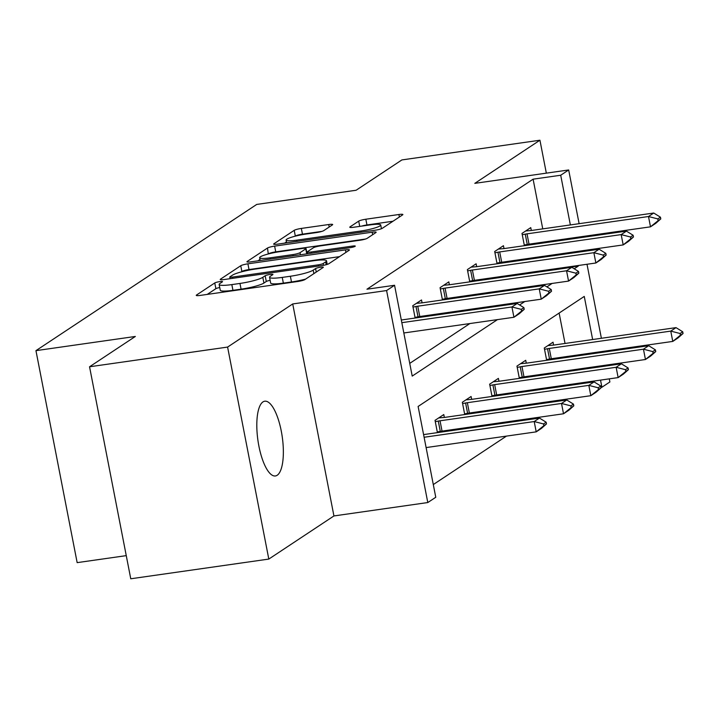 <?xml version="1.0" encoding="UTF-8"?>
<svg xmlns="http://www.w3.org/2000/svg" width="719" height="719" viewBox="0 0 719 719"><rect width="100%" height="100%" fill="white"/><g stroke="black" fill="none" stroke-linecap="round" stroke-linejoin="round"><path stroke-width="1.08" d="M219.762 281.614A4.053 0.584 -11 0 0 214.765 282.953L196.512 295.042A5.788 0.836 -11 0 0 196.242 295.374A5.788 0.836 -11 0 0 200.206 295.41L297.765 281.488A5.788 0.836 -11 0 0 304.901 279.574L323.164 267.477A4.053 0.584 -11 0 0 323.352 267.252A4.053 0.584 -11 0 0 320.575 267.225A4.053 0.584 -11 0 0 315.578 268.564L313.214 270.128A18.523 2.678 -11 0 1 290.368 276.249L282.243 277.408A18.523 2.678 -11 0 1 269.553 277.3A18.523 2.678 -11 0 1 270.398 276.24L272.762 274.676A4.053 0.584 -11 0 0 272.941 274.442A4.053 0.584 -11 0 0 270.164 274.415A4.053 0.584 -11 0 0 265.176 275.754L262.812 277.318A18.523 2.678 -11 0 1 239.966 283.439L231.833 284.598A18.523 2.678 -11 0 1 219.151 284.49A18.523 2.678 -11 0 1 219.996 283.43L222.36 281.866A4.053 0.584 -11 0 0 222.539 281.632A4.053 0.584 -11 0 0 219.762 281.614M219.735 287.528A4.053 0.584 -11 0 0 215.88 288.678L207.234 294.404M270.146 280.338A4.053 0.584 -11 0 0 266.282 281.488L263.927 283.052L262.812 277.318M277.21 475.25A37.748 12.286 -98.1 0 1 275.422 475.96A37.748 12.286 -98.1 0 1 258.364 443.174A37.748 12.286 -98.1 0 1 262.956 401.912A37.748 12.286 -98.1 0 1 264.754 401.211A37.748 12.286 -98.1 0 1 281.803 433.988A37.748 12.286 -98.1 0 1 277.21 475.25M268.807 559.076L130.759 578.777L89.551 366.78L227.599 347.079L268.807 559.076L333.931 515.945L427.796 502.545L386.588 290.548L394.56 285.272L412.212 376.091L497.476 319.613M546.332 173.153L539.933 140.223L474.81 183.354L568.675 169.963L579.119 223.681M89.551 366.78L135.343 336.456L35.95 350.647L256.719 204.43L356.112 190.247L401.894 159.924L539.933 140.223M332.412 224.885A5.788 0.836 -11 0 0 332.681 224.553A5.788 0.836 -11 0 0 328.718 224.526L301.342 228.426A5.788 0.836 -11 0 0 294.206 230.341L273.93 243.768A5.788 0.836 -11 0 0 273.66 244.101A5.788 0.836 -11 0 0 277.633 244.136L375.183 230.215A5.788 0.836 -11 0 0 382.319 228.3L402.604 214.873A5.788 0.836 -11 0 0 402.865 214.541A5.788 0.836 -11 0 0 398.901 214.505L365.836 219.223A5.788 0.836 -11 0 0 358.7 221.137L350.027 226.88A5.788 0.836 -11 0 0 349.758 227.213A5.788 0.836 -11 0 0 353.721 227.249L370.123 224.903A15.485 2.238 -11 0 1 380.728 224.993A15.485 2.238 -11 0 1 360.929 230.997L296.704 240.164A15.485 2.238 -11 0 1 286.09 240.074A15.485 2.238 -11 0 1 305.899 234.07L316.603 232.543A5.788 0.836 -11 0 0 323.739 230.637L332.412 224.885M333.931 515.945L292.723 303.948L227.599 347.079M292.723 303.948L386.588 290.548M542.755 228.876L533.103 179.175L366.951 289.218L394.56 285.272M533.103 179.175L560.703 175.238L568.675 169.963M247.902 263.828A5.788 0.836 -11 0 0 240.757 265.733L220.481 279.17A5.788 0.836 -11 0 0 220.221 279.493A5.788 0.836 -11 0 0 224.184 279.529L321.744 265.608A5.788 0.836 -11 0 0 328.88 263.693L349.155 250.266A5.788 0.836 -11 0 0 349.416 249.933A5.788 0.836 -11 0 0 345.453 249.897L247.902 263.828L249.008 269.553A5.788 0.836 -11 0 0 241.872 271.467L241.126 271.962M247.201 261.464L267.486 248.037A5.788 0.836 -11 0 1 274.622 246.123L372.181 232.201A5.788 0.836 -11 0 1 376.145 232.237A5.788 0.836 -11 0 1 375.875 232.57L367.202 238.313A5.788 0.836 -11 0 1 360.066 240.227L320.494 245.871A5.788 0.836 -11 0 0 313.358 247.785L307.606 251.596A5.788 0.836 -11 0 0 307.337 251.929A5.788 0.836 -11 0 0 311.3 251.965L352.49 246.087A4.053 0.584 -11 0 1 355.267 246.105A4.053 0.584 -11 0 1 350.09 247.678L250.904 261.833A5.788 0.836 -11 0 1 246.941 261.797A5.788 0.836 -11 0 1 247.201 261.464L247.309 262.004M35.95 350.647L77.158 562.635L126.265 555.634M526.281 363.176L525.715 360.3L516.961 366.097L519.352 378.365M525.463 376.63L523.809 377.727M471.655 399.351L471.098 396.475L462.344 402.272L464.726 414.539M470.846 412.805L469.183 413.91M433.296 484.561L506.464 436.109M532.114 419.114L533.777 418.018M559.427 401.031L561.081 399.926M573.088 384.89L572.917 384.045M570.401 371.085L570.239 370.24M567.713 357.271L567.552 356.435M565.035 343.466L559.121 313.071M444.342 417.433L443.785 414.557L435.031 420.354L437.413 432.631M443.533 430.897L441.87 431.993M498.968 381.259L498.402 378.383L489.648 384.18L492.039 396.457M498.15 394.722L496.496 395.818M553.585 345.084L553.028 342.208L544.274 348.005L546.665 360.282M552.776 358.547L551.122 359.644M592.645 339.53L584.259 296.417L418.116 406.46L435.768 497.269L427.796 502.545M609.281 378.859L609.883 381.96L601.911 387.235L600.527 380.108M601.039 387.361L601.911 387.235M598.01 367.139L597.849 366.304M595.323 353.335L595.161 352.49M581.635 236.65L581.797 237.495M584.322 250.464L584.484 251.299M587.001 264.268L601.39 338.281M603.915 351.249L604.077 352.085M606.593 365.054L606.755 365.89M574.22 268.789L578.355 266.048L578.256 265.518M575.73 252.549L575.568 251.713M573.052 238.744L572.89 237.899M570.365 224.93L560.703 175.238M519.594 304.973L524.789 301.531M546.907 286.881L552.102 283.439M550.152 270.389L550.646 269.454M548.13 256.485L547.959 255.649M545.442 242.68L545.281 241.845M550.754 269.993L578.355 266.048M409.74 363.383L469.875 323.559M495.526 306.564L497.18 305.467M522.839 288.481L524.493 287.375M530.505 243.948L528.842 245.053M524.385 245.682L522.003 233.414L530.757 227.617L531.314 230.493M503.192 262.04L501.529 263.136M497.072 263.774L494.69 251.506L503.444 245.7L504.001 248.585M475.879 280.131L474.216 281.228M469.768 281.866L467.377 269.589L476.131 263.792L476.688 266.668M448.566 298.214L446.912 299.311M442.455 299.949L440.064 287.681L448.818 281.884L449.375 284.76M421.253 316.306L419.599 317.403M415.142 318.041L412.751 305.764L421.505 299.967L422.071 302.843M219.151 284.49L220.266 290.224A18.523 2.678 -11 0 0 232.947 290.332L231.833 284.598M263.927 283.052A18.523 2.678 -11 0 1 241.081 289.164L232.947 290.332M269.553 277.3L270.668 283.025A18.523 2.678 -11 0 0 283.358 283.133L282.243 277.408M305.647 279.08A18.523 2.678 -11 0 1 291.483 281.974L283.358 283.133M339.539 256.638L249.008 269.553M229.963 276.833A4.053 0.584 -11 0 0 229.774 277.067A4.053 0.584 -11 0 0 232.552 277.085L318.184 264.862A4.053 0.584 -11 0 0 323.182 263.522L325.671 261.878A18.523 2.678 -11 0 0 326.516 260.817A18.523 2.678 -11 0 0 313.826 260.709L255.29 269.059A18.523 2.678 -11 0 0 232.453 275.179L229.963 276.833M257.932 260.826L259.981 259.469M268.295 253.969L267.486 248.037M365.387 239.059L275.737 251.857A5.788 0.836 -11 0 0 268.6 253.771M279.439 251.731A15.485 2.238 -11 0 0 259.64 257.735A15.485 2.238 -11 0 0 270.245 257.824L292.876 254.589A5.788 0.836 -11 0 0 300.012 252.684L305.773 248.864A5.788 0.836 -11 0 0 306.033 248.54A5.788 0.836 -11 0 0 302.07 248.504L279.439 251.731M392.987 221.236L366.951 224.957A5.788 0.836 -11 0 0 361.63 226.117M321.923 231.383L302.456 234.16A5.788 0.836 -11 0 0 295.32 236.066L295.096 236.218M286.459 241.935L284.652 243.13M426.106 447.578L536.203 431.858L534.199 421.55L539.457 418.072L423.581 434.609M543.861 425.666L546.485 423.931L546.152 422.215L543.528 423.949L543.861 425.666L536.203 431.858L541.461 428.38L546.485 423.931M424.102 437.26L534.199 421.55L543.528 423.949M539.457 418.072L546.152 422.215M524.214 309.341L523.881 307.615L521.257 309.359L521.59 311.075L524.214 309.341L519.181 313.79L513.932 317.268L403.835 332.978M521.59 311.075L513.932 317.268L511.928 306.959L401.822 322.669M401.31 320.009L517.177 303.472L511.928 306.959L521.257 309.359M523.881 307.615L517.177 303.472M437.287 431.975L440.289 431.4A5.896 0.854 169 0 1 442.041 431.112L563.516 413.776L561.512 403.458L566.77 399.98L445.295 417.317A5.896 0.854 169 0 1 443.704 417.496L438.707 417.919M571.174 407.583L573.798 405.84L573.465 404.123L570.841 405.858L571.174 407.583L563.516 413.776L568.774 410.297L573.798 405.84M435.283 421.658L438.284 421.091A5.896 0.854 169 0 1 440.037 420.795L561.512 403.458L570.841 405.858M566.77 399.98L573.465 404.123M464.6 413.883L467.602 413.317A5.896 0.854 169 0 1 469.354 413.021L590.829 395.684L588.825 385.366L594.083 381.888L472.608 399.225A5.896 0.854 169 0 1 471.017 399.413L466.02 399.836M598.487 389.491L601.111 387.757L600.778 386.031L598.154 387.775L598.487 389.491L590.829 395.684L596.087 392.206L601.111 387.757M462.596 403.575L465.597 403A5.896 0.854 169 0 1 467.35 402.703L588.825 385.366L598.154 387.775M594.083 381.888L600.778 386.031M551.527 291.249L551.194 289.532L548.57 291.267L548.903 292.993L551.527 291.249L546.494 295.698L541.245 299.176L419.77 316.513A5.896 0.854 -11 0 0 418.018 316.809L415.007 317.385M548.903 292.993L541.245 299.176L539.241 288.867L417.766 306.204A5.896 0.854 -11 0 0 416.013 306.501L413.003 307.067M416.436 303.328L421.424 302.906A5.896 0.854 -11 0 0 423.015 302.726L544.49 285.389L539.241 288.867L548.57 291.267M551.194 289.532L544.49 285.389M578.84 273.157L578.507 271.44L575.883 273.184L576.216 274.901L578.84 273.157L573.807 277.615L568.558 281.093L447.083 298.43A5.896 0.854 -11 0 0 445.331 298.718L442.32 299.293M576.216 274.901L568.558 281.093L566.554 270.775L445.079 288.112A5.896 0.854 -11 0 0 443.317 288.409L440.316 288.975M443.749 285.245L448.737 284.823A5.896 0.854 -11 0 0 450.328 284.634L571.803 267.297L566.554 270.775L575.883 273.184M578.507 271.44L571.803 267.297M491.913 395.801L494.915 395.225A5.896 0.854 169 0 1 496.667 394.929L618.142 377.592L616.138 367.283L621.396 363.805L499.921 381.142A5.896 0.854 169 0 1 498.321 381.322L493.333 381.744M625.8 371.399L628.424 369.665L628.091 367.948L625.467 369.683L625.8 371.399L618.142 377.592L623.4 374.114L628.424 369.665M489.909 385.483L492.91 384.908A5.896 0.854 169 0 1 494.663 384.62L616.138 367.283L625.467 369.683M621.396 363.805L628.091 367.948M606.153 255.074L605.82 253.358L603.187 255.092L603.529 256.809L606.153 255.074L601.12 259.523L595.871 263.001L474.396 280.338A5.896 0.854 -11 0 0 472.635 280.635L469.633 281.201M603.529 256.809L595.871 263.001L593.867 252.693L472.392 270.029A5.896 0.854 -11 0 0 470.63 270.317L467.629 270.892M471.053 267.153L476.05 266.731A5.896 0.854 -11 0 0 477.641 266.551L599.116 249.214L593.867 252.693L603.187 255.092M605.82 253.358L599.116 249.214M519.226 377.709L522.228 377.133A5.896 0.854 169 0 1 523.98 376.846L645.455 359.509L643.451 349.191L648.7 345.713L527.225 363.05A5.896 0.854 169 0 1 525.634 363.239L520.646 363.661M653.113 353.317L655.737 351.573L655.404 349.856L652.78 351.6L653.113 353.317L645.455 359.509L650.704 356.031L655.737 351.573M517.222 367.391L520.223 366.825A5.896 0.854 169 0 1 521.976 366.528L643.451 349.191L652.78 351.6M648.7 345.713L655.404 349.856M633.466 236.982L633.133 235.266L630.5 237.009L630.842 238.726L633.466 236.982L628.433 241.44L623.184 244.918L501.709 262.255A5.896 0.854 -11 0 0 499.948 262.543L496.946 263.118M630.842 238.726L623.184 244.918L621.18 234.601L499.705 251.938A5.896 0.854 -11 0 0 497.943 252.234L494.942 252.8M498.366 249.062L503.363 248.648A5.896 0.854 -11 0 0 504.954 248.459L626.429 231.123L621.18 234.601L630.5 237.009M633.133 235.266L626.429 231.123M546.53 359.617L549.541 359.051A5.896 0.854 169 0 1 551.293 358.754L672.768 341.417L670.764 331.108L676.013 327.63L554.538 344.967A5.896 0.854 169 0 1 552.947 345.147L547.959 345.569M680.426 335.225L683.05 333.49L682.717 331.774L680.093 333.508L680.426 335.225L672.768 341.417L678.017 337.939L683.05 333.49M544.526 349.308L547.536 348.733A5.896 0.854 169 0 1 549.289 348.445L670.764 331.108L680.093 333.508M676.013 327.63L682.717 331.774M660.779 218.9L660.437 217.174L657.813 218.918L658.146 220.634L660.779 218.9L655.746 223.348L650.497 226.827L529.022 244.163A5.896 0.854 -11 0 0 527.261 244.46L524.259 245.026M658.146 220.634L650.497 226.827L648.493 216.518L527.018 233.846A5.896 0.854 -11 0 0 525.256 234.142L522.255 234.718M525.679 230.979L530.676 230.556A5.896 0.854 -11 0 0 532.267 230.368L653.742 213.031L648.493 216.518L657.813 218.918M660.437 217.174L653.742 213.031M215.88 288.678L214.765 282.953M316.252 272.052L315.578 268.564M266.282 281.488L265.176 275.754M241.081 289.164L239.966 283.439M291.483 281.974L290.368 276.249M313.888 273.624L313.214 270.128M196.611 295.581L196.512 295.042M345.938 252.396L345.453 249.897M220.589 279.709L220.481 279.17M241.872 271.467L240.757 265.733M232.785 278.298L232.552 277.085M318.418 266.084L318.184 264.862M323.523 265.311L323.182 263.522M326.219 264.691L325.671 261.878M275.737 251.857L274.622 246.123M372.667 234.7L372.181 232.201M311.543 253.178L311.3 251.965M352.705 247.165L352.49 246.087M270.488 259.038L270.245 257.824M293.109 255.811L292.876 254.589M300.416 254.769L300.012 252.684M306.743 253.861L305.773 248.864M296.938 241.377L296.704 240.164M361.163 232.21L360.929 230.997M350.126 227.42L350.027 226.88M359.725 226.395L358.7 221.137M366.951 224.957L365.836 219.223M399.387 217.003L398.901 214.505M274.029 244.307L273.93 243.768M295.32 236.066L294.206 230.341M302.456 234.16L301.342 228.426M329.203 227.015L328.718 224.526M442.041 431.112L440.037 420.795M440.289 431.4L438.284 421.091M469.354 413.021L467.35 402.703M467.602 413.317L465.597 403M416.013 306.501L418.018 316.809M417.766 306.204L419.77 316.513M443.317 288.409L445.331 298.718M445.079 288.112L447.083 298.43M496.667 394.929L494.663 384.62M494.915 395.225L492.91 384.908M470.63 270.317L472.635 280.635M472.392 270.029L474.396 280.338M523.98 376.846L521.976 366.528M522.228 377.133L520.223 366.825M497.943 252.234L499.948 262.543M499.705 251.938L501.709 262.255M551.293 358.754L549.289 348.445M549.541 359.051L547.536 348.733M525.256 234.142L527.261 244.46M527.018 233.846L529.022 244.163M230.089 278.684L229.774 277.067M327.208 264.394L326.516 260.817M307.687 253.726L307.337 251.929M260.179 260.512L259.64 257.735M307.058 253.816L306.033 248.54M286.629 242.851L286.09 240.074M381.447 228.723L380.728 224.993"/></g></svg>
